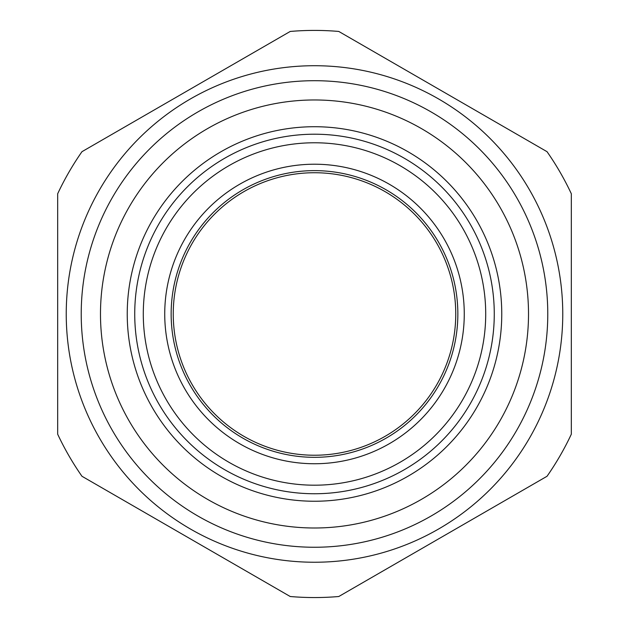 <?xml version="1.0" encoding="UTF-8"?>
<svg xmlns="http://www.w3.org/2000/svg" width="629" height="629" viewBox="0 0 629 629"><rect width="100%" height="100%" fill="white"/><g stroke="black" fill="none" stroke-linecap="round" stroke-linejoin="round"><path stroke-width="0.94" d="M314.5 493.749A179.776 179.776 0 0 1 158.815 224.089A179.776 179.776 0 0 1 470.185 224.089A179.776 179.776 0 0 1 314.5 493.749M290.221 31.45L81.967 151.683A283.569 283.569 0 0 0 57.679 193.748L57.679 434.214A283.569 283.569 0 0 0 81.967 476.271L290.221 596.512A283.569 283.569 0 0 0 338.779 596.512L547.033 476.271A283.569 283.569 0 0 0 571.321 434.214L571.321 193.748A283.569 283.569 0 0 0 547.033 151.683L338.779 31.45A283.569 283.569 0 0 0 290.221 31.45L81.967 151.683M314.5 562.24A248.258 248.258 0 0 0 529.5 189.848A248.258 248.258 0 0 0 99.5 189.848A248.258 248.258 0 0 0 314.5 562.24M314.5 527.998A214.017 214.017 0 0 0 499.843 206.972A214.017 214.017 0 0 0 129.157 206.972A214.017 214.017 0 0 0 314.5 527.998M314.5 501.242A187.261 187.261 0 0 0 476.672 220.347A187.261 187.261 0 0 0 152.328 220.347A187.261 187.261 0 0 0 314.5 501.242M314.5 485.195A171.214 171.214 0 0 0 462.771 228.374A171.214 171.214 0 0 0 166.229 228.374A171.214 171.214 0 0 0 314.5 485.195M314.5 455.231A141.25 141.25 0 0 0 436.825 243.352A141.25 141.25 0 0 0 192.175 243.352A141.25 141.25 0 0 0 314.5 455.231M81.22 313.981A233.28 233.28 0 0 1 431.14 111.954A233.28 233.28 0 0 1 431.14 516A233.28 233.28 0 0 1 81.22 313.981M571.321 434.214L571.321 193.748M338.779 596.512L547.033 476.271M81.967 476.271L290.221 596.512M57.679 193.748L57.679 434.214M547.033 151.683L338.779 31.45M314.5 463.746A149.765 149.765 0 0 0 444.2 239.099A149.765 149.765 0 0 0 184.8 239.099A149.765 149.765 0 0 0 314.5 463.746M314.5 457.322A143.341 143.341 0 0 0 438.641 242.307A143.341 143.341 0 0 0 190.359 242.307A143.341 143.341 0 0 0 314.5 457.322"/></g></svg>
